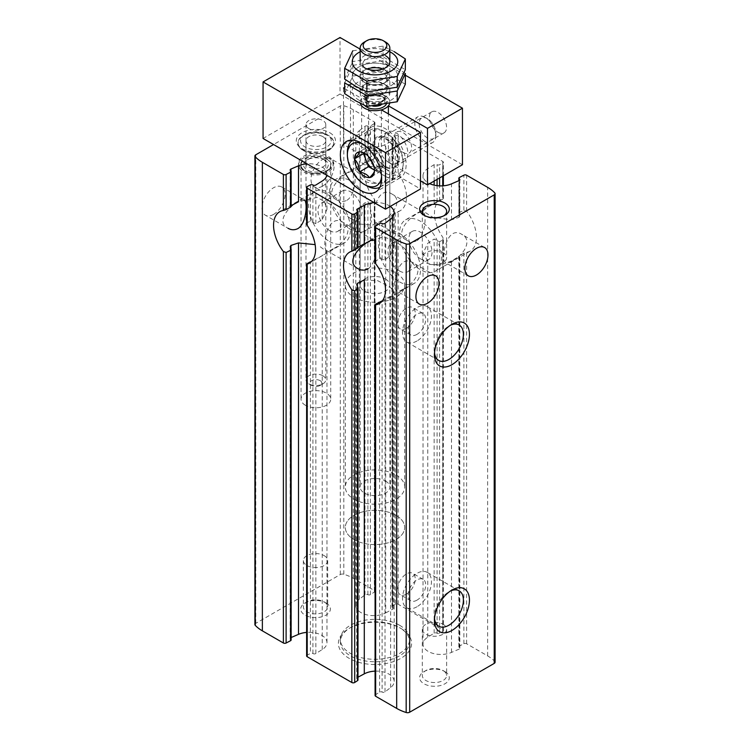 <?xml version="1.0" encoding="UTF-8"?>
<svg xmlns="http://www.w3.org/2000/svg" width="750" height="750" viewBox="0 0 750 750"><rect width="100%" height="100%" fill="white"/><g stroke="black" fill="none" stroke-linecap="round" stroke-linejoin="round"><path stroke-width="0.56" stroke-dasharray="3.75 2.81" d="M333.066 248.766C330.047 250.65 327.928 251.269 326.709 250.622C321.394 248.691 327.169 212.016 343.031 222.347C354.459 228.169 343.922 244.153 333.066 248.766M367.969 268.922C376.922 263.278 377.512 241.5 374.325 240.412L343.031 222.347M273.562 214.416A16.322 9.422 -60 0 1 265.397 215.222A16.322 9.422 -60 0 1 265.397 196.369A16.322 9.422 -60 0 1 281.719 186.947A16.322 9.422 -60 0 1 284.222 200.025A16.322 9.422 -60 0 1 273.562 214.416M281.719 186.947L304.359 200.016C300.234 196.481 271.322 219.666 288.038 228.291L265.397 215.222M382.031 220.5C379.012 222.375 376.894 222.994 375.675 222.347C370.369 220.416 376.134 183.741 392.006 194.072C403.434 199.903 392.897 215.878 382.031 220.5M416.934 240.647C425.897 235.003 426.488 213.225 423.291 212.137C419.166 208.603 390.253 231.788 406.969 240.412C410.222 242.269 413.541 242.344 416.934 240.647M322.528 186.141A16.322 9.422 -60 0 1 314.372 186.947A16.322 9.422 -60 0 1 314.372 168.103A16.322 9.422 -60 0 1 330.694 158.672A16.322 9.422 -60 0 1 333.197 171.759A16.322 9.422 -60 0 1 322.528 186.141M346.978 200.259C355.931 194.606 356.522 172.838 353.334 171.75C349.2 168.206 320.297 191.4 337.013 200.025C340.256 201.872 343.584 201.956 346.978 200.259M254.906 624.562A2.972 1.716 0 0 1 255.778 623.344L340.312 574.538A2.972 1.716 0 0 1 343.828 574.247A41.55 23.991 0 0 1 353.316 578.344L374.334 590.484A1.978 1.144 0 0 1 374.916 591.291A1.978 1.144 0 0 1 374.409 592.05L370.406 594.619A1.781 1.031 0 0 1 367.894 594.694A1.978 1.144 0 0 0 364.978 594.853L359.353 599.212A17.812 10.284 0 0 0 355.819 605.363A17.812 10.284 0 0 0 366.488 614.775A17.812 10.284 0 0 0 385.706 612.909L385.706 219.019L372.366 225.15L359.738 224.034L355.809 215.981L359.353 207.787L364.978 202.706L370.406 204.206L374.409 201.516L374.897 200.484L374.334 199.012A29.681 17.138 -120 0 1 370.65 159.225L335.672 179.419A29.681 17.138 -120 0 0 331.125 203.203A29.681 17.138 -120 0 0 350.512 229.359A29.681 17.138 -120 0 0 365.353 230.831A29.681 17.138 -120 0 0 365.353 196.556A29.681 17.138 -120 0 0 335.672 179.419M367.894 161.869L367.894 126.15A1.781 1.031 0 0 0 370.406 126.075L374.409 123.506L374.409 158.606L374.334 157.959L374.409 158.606L370.406 161.034L364.978 163.022L359.353 166.641L359.353 130.669A17.812 10.284 0 0 0 355.819 136.819A17.812 10.284 0 0 0 366.488 146.231A17.812 10.284 0 0 0 385.706 144.366L392.616 140.681A1.978 1.144 0 0 0 393.253 139.847A1.978 1.144 0 0 0 392.597 138.994A1.781 1.031 0 0 1 392.006 138.225A1.781 1.031 0 0 1 392.466 137.541L395.287 135.731A1.978 1.144 0 0 1 398.156 135.694L442.8 161.466A1.978 1.144 0 0 1 443.372 162.272A1.978 1.144 0 0 1 442.716 163.125L439.594 164.747A1.781 1.031 0 0 1 437.072 164.672A1.978 1.144 0 0 0 434.147 164.662L427.762 168.647A17.812 10.284 0 0 0 423.038 175.622A17.812 10.284 0 0 0 429.694 183.647M359.353 166.641L355.819 170.747L366.722 179.681L376.613 183.338L385.706 182.812L392.616 179.4L393.253 178.144L392.597 176.287L392.597 138.994M306.628 655.931A1.978 1.144 0 0 1 307.284 655.087L310.406 653.456A1.781 1.031 0 0 1 312.928 653.531A1.978 1.144 0 0 0 315.853 653.55L322.238 649.556A17.812 10.284 0 0 0 326.962 642.581A17.812 10.284 0 0 0 306.628 632.4M320.297 246.806L326.962 251.719L322.238 255.666L310.406 261.797L310.406 653.456M326.831 175.294A17.812 10.284 0 0 0 326.962 174.037A17.812 10.284 0 0 0 306.975 163.828M306.656 223.809L307.284 222.637L310.406 221.128L315.853 223.725L322.238 219.459L326.962 209.456L324.441 201.628L317.213 197.363L298.509 201.769M495.094 662.194A2.972 1.716 0 0 0 494.728 661.369A41.55 23.991 0 0 0 487.631 655.894L466.613 643.762A1.978 1.144 0 0 0 463.894 643.716L459.45 646.022A1.781 1.031 0 0 0 458.859 646.791A1.781 1.031 0 0 0 459.319 647.475A1.978 1.144 0 0 1 459.834 648.244A1.978 1.144 0 0 1 459.037 649.163L451.491 652.406A17.812 10.284 0 0 1 432.863 653.362A17.812 10.284 0 0 1 423.038 644.166A17.812 10.284 0 0 1 427.762 637.191L434.147 633.197A1.978 1.144 0 0 1 437.072 633.216A1.781 1.031 0 0 0 439.594 633.291L442.716 631.659A1.978 1.144 0 0 0 443.372 630.816A1.978 1.144 0 0 0 442.8 630.009L398.156 604.237A1.978 1.144 0 0 0 395.287 604.275L395.287 212.728L398.156 211.566A29.681 17.138 -120 0 0 400.331 210.638A29.681 17.138 -120 0 0 398.156 172.903L395.287 171.834L395.287 135.731M395.287 212.728L392.466 214.425L392.466 606.084A1.781 1.031 0 0 0 392.006 606.769A1.781 1.031 0 0 0 392.597 607.537L392.616 215.062L385.706 219.019M395.287 604.275L392.466 606.084M395.287 171.834L392.466 173.756L392.025 174.731L392.597 176.287M385.706 612.909L392.616 609.225A1.978 1.144 0 0 0 393.253 608.391A1.978 1.144 0 0 0 392.597 607.537M392.597 214.8L392.616 609.225M359.353 130.669L364.978 126.309A1.978 1.144 0 0 1 367.894 126.15M374.409 123.506A1.978 1.144 0 0 0 374.916 122.747A1.978 1.144 0 0 0 374.334 121.941L353.316 109.8A41.55 23.991 0 0 0 343.828 105.703A2.972 1.716 0 0 0 340.312 105.994L273.562 144.534M291.141 639.956A1.781 1.031 0 0 0 290.681 639.272L290.681 248.1M290.55 207.141L290.681 170.728M291.141 637.509L290.963 637.584A1.978 1.144 0 0 0 290.166 638.503A1.978 1.144 0 0 0 290.681 639.272M290.963 205.753L290.963 170.972M459.319 647.475L459.319 256.312L451.491 260.991L440.578 265.134L429.703 264.422L423.038 253.303L427.762 243.3L434.147 239.034L439.594 241.631L442.716 240.122L443.344 238.95L442.8 237.347A29.681 17.138 -120 0 1 440.616 199.612L405.637 219.816A29.681 17.138 -120 0 0 401.081 243.591A29.681 17.138 -120 0 0 420.478 269.747A29.681 17.138 -120 0 0 435.319 271.219A29.681 17.138 -120 0 0 435.319 236.944A29.681 17.138 -120 0 0 405.637 219.816M442.716 185.85L442.716 199.219L427.762 207.094L423.038 211.041L432.787 217.284L451.491 219.844L459.037 217.322L459.806 216.084L459.319 180.469M375.084 695.456A1.978 1.144 0 0 1 375.591 694.697L379.594 692.128A1.781 1.031 0 0 1 382.106 692.053A1.978 1.144 0 0 0 385.022 691.894L390.647 687.534A17.812 10.284 0 0 0 394.181 681.394A17.812 10.284 0 0 0 375.084 671.138M364.294 279.947L377.634 280.669L390.262 287.194L394.191 292.013L390.647 296.119L382.106 300.891L382.106 692.053M390.262 206.409A17.812 10.284 0 0 0 374.194 202.641M375.103 262.275L375.591 261.244L379.594 258.553L385.022 260.053L390.647 254.972L394.181 246.778L391.209 239.512L383.278 236.766L364.294 243.741M357.994 679.978A1.781 1.031 0 0 0 357.403 679.209L357.403 286.472M357.534 248.334L357.403 210.666M357.994 677.194L357.384 677.522A1.978 1.144 0 0 0 356.747 678.366A1.978 1.144 0 0 0 357.403 679.209M357.384 247.697L357.384 210.656M459.319 256.312L459.037 649.163M463.894 643.716L463.894 253.172L466.613 252.291A29.681 17.138 -120 0 0 470.297 251.025A29.681 17.138 -120 0 0 466.613 211.237L463.894 210.272L459.45 212.447L458.888 213.441L459.319 214.659M463.894 253.172L459.45 255.619L459.45 646.022M403.022 289.163C400.003 291.047 397.884 291.666 396.666 291.009C391.359 289.078 397.125 252.413 412.987 262.734C424.425 268.566 413.878 284.55 403.022 289.163M451.997 260.887C448.978 262.772 446.859 263.391 445.641 262.734C440.325 260.803 446.1 224.138 461.962 234.459C473.391 240.291 462.853 256.275 451.997 260.887M374.334 121.941L374.334 157.959A29.681 17.138 -120 0 0 370.65 159.225M442.8 161.466L442.8 198.684A29.681 17.138 -120 0 0 440.616 199.612M326.025 602.981L326.025 602.981A14.841 8.569 180 0 1 326.025 615.103A14.841 8.569 180 0 1 305.044 615.103A14.841 8.569 180 0 1 305.044 602.981A14.841 8.569 180 0 1 326.025 602.981L324.131 601.894A12.169 7.022 180 0 1 327.694 606.853A12.169 7.022 180 0 1 315.534 613.884A12.169 7.022 180 0 1 303.366 606.853A12.169 7.022 180 0 1 306.928 601.894A12.169 7.022 180 0 1 324.131 601.894L326.025 602.981M444.956 671.644L444.956 671.644A14.841 8.569 180 0 1 444.956 683.766A14.841 8.569 180 0 1 423.975 683.766A14.841 8.569 180 0 1 423.975 671.644A14.841 8.569 180 0 1 444.956 671.644L443.072 670.556A12.169 7.022 180 0 1 446.634 675.525A12.169 7.022 180 0 1 434.466 682.547A12.169 7.022 180 0 1 422.306 675.525A12.169 7.022 180 0 1 425.869 670.556A12.169 7.022 180 0 1 443.072 670.556L444.956 671.644M400.884 628.425A36.609 21.131 180 0 1 400.884 628.434A36.609 21.131 180 0 1 400.884 658.322A36.609 21.131 180 0 1 349.116 658.322A36.609 21.131 180 0 1 349.116 628.434A36.609 21.131 180 0 1 400.884 628.425L399.488 627.619A34.631 19.997 180 0 1 409.631 641.756A34.631 19.997 180 0 1 375 661.753A34.631 19.997 180 0 1 340.369 641.756A34.631 19.997 180 0 1 350.512 627.619A34.631 19.997 180 0 1 399.488 627.619L400.884 628.434M329.747 132.703A19.603 11.316 180 0 1 333.778 145.322A19.603 11.316 180 0 1 302.025 148.697A19.603 11.316 180 0 1 297.994 145.322A19.603 11.316 180 0 1 304.772 131.381A19.603 11.316 180 0 1 329.747 132.703M385.491 168.769A14.841 8.569 180 0 1 389.841 174.834A14.841 8.569 180 0 1 375 183.403A14.841 8.569 180 0 1 360.159 174.834A14.841 8.569 180 0 1 369.319 166.912A14.841 8.569 180 0 1 385.491 168.769M385.491 279.037A14.841 8.569 180 0 1 389.841 285.103A14.841 8.569 180 0 1 375 293.672A14.841 8.569 180 0 1 360.159 285.103A14.841 8.569 180 0 1 369.319 277.181A14.841 8.569 180 0 1 385.491 279.037M395.991 272.981A29.681 17.138 180 0 1 404.681 285.103A29.681 17.138 180 0 1 375 302.241A29.681 17.138 180 0 1 345.319 285.103A29.681 17.138 180 0 1 363.637 269.269A29.681 17.138 180 0 1 395.991 272.981M395.991 515.334A29.681 17.138 180 0 1 404.681 527.447A29.681 17.138 180 0 1 375 544.584A29.681 17.138 180 0 1 345.319 527.447A29.681 17.138 180 0 1 363.637 511.622A29.681 17.138 180 0 1 395.991 515.334A29.681 17.138 180 0 1 404.681 527.447A29.681 17.138 180 0 1 375 544.584A29.681 17.138 180 0 1 345.319 527.447A29.681 17.138 180 0 1 363.637 511.622A29.681 17.138 180 0 1 395.991 515.334M399.488 625.2A34.631 19.997 180 0 1 409.631 639.338A34.631 19.997 180 0 1 375 659.325A34.631 19.997 180 0 1 340.369 639.338A34.631 19.997 180 0 1 361.744 620.869A34.631 19.997 180 0 1 399.488 625.2M434.541 352.697A20.447 11.803 -60 0 1 434.466 351.075A20.447 11.803 -60 0 1 448.931 326.025A20.447 11.803 -60 0 1 450.366 325.275M416.972 340.978A20.447 11.803 -60 0 1 406.753 341.991A20.447 11.803 -60 0 1 406.753 318.375A20.447 11.803 -60 0 1 427.2 306.572A20.447 11.803 -60 0 1 430.341 322.959A20.447 11.803 -60 0 1 416.972 340.978M416.972 334.378A12.366 7.144 -60 0 1 410.794 334.988A12.366 7.144 -60 0 1 410.794 320.709A12.366 7.144 -60 0 1 423.159 313.566A12.366 7.144 -60 0 1 425.053 323.475A12.366 7.144 -60 0 1 416.972 334.378M406.481 328.322A12.366 7.144 -60 0 1 400.294 328.931A12.366 7.144 -60 0 1 398.4 319.022A12.366 7.144 -60 0 1 406.481 308.119A12.366 7.144 -60 0 1 412.669 307.509A12.366 7.144 -60 0 1 414.562 317.419A12.366 7.144 -60 0 1 406.481 328.322M434.541 618.478A20.447 11.803 -60 0 1 434.466 616.856A20.447 11.803 -60 0 1 448.931 591.806A20.447 11.803 -60 0 1 450.366 591.056M416.972 606.759A20.447 11.803 -60 0 1 406.753 607.772A20.447 11.803 -60 0 1 406.753 584.156A20.447 11.803 -60 0 1 427.2 572.344A20.447 11.803 -60 0 1 430.341 588.731A20.447 11.803 -60 0 1 416.972 606.759M416.972 600.159A12.366 7.144 -60 0 1 410.794 600.769A12.366 7.144 -60 0 1 410.794 586.491A12.366 7.144 -60 0 1 423.159 579.347A12.366 7.144 -60 0 1 425.053 589.256A12.366 7.144 -60 0 1 416.972 600.159M406.481 594.094A12.366 7.144 -60 0 1 400.294 594.712A12.366 7.144 -60 0 1 398.4 584.803A12.366 7.144 -60 0 1 406.481 573.9A12.366 7.144 -60 0 1 412.669 573.291A12.366 7.144 -60 0 1 414.562 583.2A12.366 7.144 -60 0 1 406.481 594.094M443.072 624.272A12.169 7.022 180 0 1 446.634 629.241A12.169 7.022 180 0 1 434.466 636.262A12.169 7.022 180 0 1 422.306 629.241A12.169 7.022 180 0 1 429.816 622.744A12.169 7.022 180 0 1 443.072 624.272M324.131 555.609A12.169 7.022 180 0 1 327.694 560.569A12.169 7.022 180 0 1 315.534 567.591A12.169 7.022 180 0 1 303.366 560.569A12.169 7.022 180 0 1 310.875 554.081A12.169 7.022 180 0 1 324.131 555.609M443.916 215.766A12.169 7.022 180 0 1 443.072 216.319A12.169 7.022 180 0 1 425.869 216.319A12.169 7.022 180 0 1 425.016 215.766M443.072 252.666A12.169 7.022 180 0 1 446.634 257.634A12.169 7.022 180 0 1 434.466 264.656A12.169 7.022 180 0 1 422.306 257.634A12.169 7.022 180 0 1 429.816 251.147A12.169 7.022 180 0 1 443.072 252.666M303.291 150.506A17.812 10.284 0 0 0 332.137 147.431A17.812 10.284 0 0 0 333.694 143.231A17.812 10.284 0 0 0 328.472 135.966A17.812 10.284 0 0 0 309.066 133.734A17.812 10.284 0 0 0 298.078 143.231A17.812 10.284 0 0 0 299.625 147.431A17.812 10.284 0 0 0 303.291 150.506M420.478 258.844A16.322 9.422 -120 0 0 428.634 259.65A16.322 9.422 -120 0 0 428.634 240.806A16.322 9.422 -120 0 0 412.312 231.375A16.322 9.422 -120 0 0 409.809 244.462A16.322 9.422 -120 0 0 420.478 258.844M399.488 270.966A16.322 9.422 -120 0 0 407.644 271.772A16.322 9.422 -120 0 0 407.653 252.919A16.322 9.422 -120 0 0 391.322 243.497A16.322 9.422 -120 0 0 388.819 256.575A16.322 9.422 -120 0 0 399.488 270.966M399.488 281.869A29.681 17.138 -120 0 0 414.328 283.341A29.681 17.138 -120 0 0 414.328 249.066A29.681 17.138 -120 0 0 384.647 231.928A29.681 17.138 -120 0 0 380.1 255.712A29.681 17.138 -120 0 0 399.488 281.869M350.512 218.456A16.322 9.422 -120 0 0 358.678 219.262A16.322 9.422 -120 0 0 358.678 200.409A16.322 9.422 -120 0 0 342.356 190.988A16.322 9.422 -120 0 0 339.853 204.066A16.322 9.422 -120 0 0 350.512 218.456M329.522 230.569A16.322 9.422 -120 0 0 337.688 231.384A16.322 9.422 -120 0 0 337.688 212.531A16.322 9.422 -120 0 0 321.366 203.1A16.322 9.422 -120 0 0 318.863 216.188A16.322 9.422 -120 0 0 329.522 230.569M329.522 241.481A29.681 17.138 -120 0 0 344.363 242.944A29.681 17.138 -120 0 0 344.363 208.678A29.681 17.138 -120 0 0 314.681 191.541A29.681 17.138 -120 0 0 310.134 215.325A29.681 17.138 -120 0 0 329.522 241.481M328.481 135.45L326.728 134.438A15.337 8.85 180 0 1 326.728 146.962A15.337 8.85 180 0 1 305.044 146.962A15.337 8.85 180 0 1 305.044 134.438A15.337 8.85 180 0 1 326.728 134.438L328.472 135.45A17.812 10.284 180 0 1 328.481 135.45A17.812 10.284 180 0 1 333.694 142.716A17.812 10.284 180 0 1 315.881 153A17.812 10.284 180 0 1 298.078 142.716A17.812 10.284 180 0 1 303.291 135.45A17.812 10.284 180 0 1 328.472 135.45M324.628 159.891L324.628 159.891A12.366 7.144 180 0 1 324.628 169.987A12.366 7.144 180 0 1 307.134 169.987A12.366 7.144 180 0 1 307.134 159.891A12.366 7.144 180 0 1 324.628 159.891L322.884 158.878A9.891 5.709 180 0 1 325.781 162.919A9.891 5.709 180 0 1 315.881 168.628A9.891 5.709 180 0 1 305.991 162.919A9.891 5.709 180 0 1 308.888 158.878A9.891 5.709 180 0 1 322.884 158.878L324.628 159.891M322.884 136.659A9.891 5.709 180 0 1 325.781 140.7A9.891 5.709 180 0 1 315.881 146.409A9.891 5.709 180 0 1 305.991 140.7A9.891 5.709 180 0 1 312.094 135.422A9.891 5.709 180 0 1 322.884 136.659M326.381 158.878A14.841 8.569 180 0 1 330.722 164.934A14.841 8.569 180 0 1 315.881 173.503A14.841 8.569 180 0 1 301.041 164.934A14.841 8.569 180 0 1 310.2 157.022A14.841 8.569 180 0 1 326.381 158.878M305.391 405.262A14.841 8.569 180 0 1 301.041 399.206A14.841 8.569 180 0 1 310.2 391.294A14.841 8.569 180 0 1 326.381 393.15A14.841 8.569 180 0 1 330.722 399.206A14.841 8.569 180 0 1 321.562 407.119A14.841 8.569 180 0 1 305.391 405.262M303.637 170.391A17.316 9.994 0 0 0 328.125 170.391A17.316 9.994 0 0 0 333.197 163.322A17.316 9.994 0 0 0 328.125 156.253A17.316 9.994 0 0 0 309.262 154.088A17.316 9.994 0 0 0 298.566 163.322A17.316 9.994 0 0 0 303.637 170.391L305.044 171.197A15.337 8.85 180 0 1 305.044 158.672A15.337 8.85 180 0 1 326.728 158.672A15.337 8.85 180 0 1 326.728 171.197A15.337 8.85 180 0 1 305.044 171.197L303.637 170.391M328.125 157.866A17.316 9.994 180 0 1 333.197 164.934A17.316 9.994 180 0 1 315.881 174.928A17.316 9.994 180 0 1 298.566 164.934A17.316 9.994 180 0 1 309.262 155.7A17.316 9.994 180 0 1 328.125 157.866M344.653 88.641L361.613 98.438A14.841 8.569 0 0 0 360.159 102.122A14.841 8.569 0 0 0 360.319 103.369A14.841 8.569 180 0 1 360.159 102.122A14.841 8.569 180 0 1 369.319 94.209A14.841 8.569 180 0 1 385.491 96.066A14.841 8.569 180 0 1 389.841 102.122A14.841 8.569 180 0 1 389.634 103.566A14.841 8.569 0 0 0 389.841 102.122A14.841 8.569 0 0 0 368.606 94.397L350.512 83.953L344.653 87.337M385.491 481.003A14.841 8.569 180 0 1 389.841 487.059A14.841 8.569 180 0 1 375 495.628A14.841 8.569 180 0 1 360.159 487.059A14.841 8.569 180 0 1 369.319 479.147A14.841 8.569 180 0 1 385.491 481.003M395.991 474.938A29.681 17.138 180 0 1 404.681 487.059A29.681 17.138 180 0 1 375 504.197A29.681 17.138 180 0 1 345.319 487.059A29.681 17.138 180 0 1 363.637 471.225A29.681 17.138 180 0 1 395.991 474.938M364.509 41.991A14.841 8.569 180 0 1 385.491 41.991M385.491 99.206A14.841 8.569 180 0 1 364.509 99.206A14.841 8.569 180 0 1 360.159 93.15A14.841 8.569 180 0 1 375 84.581A14.841 8.569 180 0 1 389.841 93.15A14.841 8.569 180 0 1 385.491 99.206L382.406 100.987A10.472 6.047 180 0 1 367.594 100.987A10.472 6.047 180 0 1 367.594 92.438A10.472 6.047 180 0 1 382.406 92.438A10.472 6.047 180 0 1 382.406 100.987L385.491 99.206M364.509 67.791L366.394 68.888A12.169 7.022 0 0 0 383.606 68.888A12.169 7.022 0 0 0 387.169 63.919A12.169 7.022 0 0 0 375 56.897A12.169 7.022 0 0 0 362.831 63.919A12.169 7.022 0 0 0 366.394 68.888L364.509 67.791A14.841 8.569 180 0 1 364.509 55.678A14.841 8.569 180 0 1 385.491 55.678M360.159 51.778A22.753 13.134 180 0 1 389.841 51.778M394.237 51.666L383.128 46.106L352.781 50.803L352.781 61.556L383.128 56.859L405.347 69.684M358.912 85.566A22.753 13.134 0 0 0 396.984 79.678A22.753 13.134 0 0 0 369.113 63.581A22.753 13.134 0 0 0 358.912 85.566M344.653 79.078L352.781 61.556M382.856 69A14.841 8.569 180 0 1 385.491 70.219A14.841 8.569 180 0 1 385.491 82.331A14.841 8.569 180 0 1 364.509 82.331A14.841 8.569 0 0 0 385.491 82.331A14.841 8.569 0 0 0 385.491 70.219A14.841 8.569 0 0 0 364.509 70.219A14.841 8.569 0 0 0 364.509 82.331L364.509 82.331A14.841 8.569 180 0 1 367.144 69M366.394 79.059A12.169 7.022 0 0 0 379.659 80.578A12.169 7.022 0 0 0 387.169 74.091A12.169 7.022 0 0 0 383.606 69.122A12.169 7.022 0 0 0 366.394 69.122A12.169 7.022 0 0 0 362.831 74.091A12.169 7.022 0 0 0 366.394 79.059M383.128 46.106L383.128 56.859M391.088 66.984A22.753 13.134 180 0 1 380.887 88.969A22.753 13.134 180 0 1 353.016 72.872A22.753 13.134 180 0 1 391.088 66.984M405.347 73.472L394.237 66.206L383.128 60.647L352.781 65.344L344.653 82.866M358.912 100.106A22.753 13.134 0 0 0 396.984 94.219A22.753 13.134 0 0 0 369.113 78.122A22.753 13.134 0 0 0 358.912 100.106M344.653 93.619L352.781 76.097L383.128 71.4L405.347 84.225M364.509 96.872A14.841 8.569 0 0 0 385.491 96.872A14.841 8.569 0 0 0 385.491 84.759A14.841 8.569 0 0 0 364.509 84.759A14.841 8.569 0 0 0 364.509 96.872M366.394 93.6A12.169 7.022 0 0 0 379.659 95.119A12.169 7.022 0 0 0 387.169 88.631A12.169 7.022 0 0 0 383.606 83.662A12.169 7.022 0 0 0 366.394 83.662A12.169 7.022 0 0 0 362.831 88.631A12.169 7.022 0 0 0 366.394 93.6M366.394 83.428A12.169 7.022 0 0 0 383.606 83.428A12.169 7.022 0 0 0 387.169 78.459A12.169 7.022 0 0 0 375 71.438A12.169 7.022 0 0 0 362.831 78.459A12.169 7.022 0 0 0 366.394 83.428L364.509 82.331L366.394 83.428M352.781 65.344L352.781 76.097M383.128 60.647L383.128 71.4M437.963 132.253A12.169 7.022 -120 0 0 444.047 132.853A12.169 7.022 -120 0 0 444.047 118.809A12.169 7.022 -120 0 0 431.878 111.787A12.169 7.022 -120 0 0 430.022 121.537A12.169 7.022 -120 0 0 437.963 132.253M405.347 75.216L360.038 49.059M462.45 164.728L340.022 94.05L340.022 37.5M340.022 94.05L263.062 138.478M308.888 128.578A9.891 5.709 0 0 0 319.669 129.825A9.891 5.709 0 0 0 325.781 124.547A9.891 5.709 0 0 0 322.884 120.506A9.891 5.709 0 0 0 312.094 119.269A9.891 5.709 0 0 0 305.991 124.547A9.891 5.709 0 0 0 308.888 128.578M420.478 180.891L388.387 162.366A14.841 8.569 0 0 0 389.841 158.672A14.841 8.569 0 0 0 368.606 150.947L350.512 140.494L343.519 144.534L361.613 154.978A14.841 8.569 0 0 0 360.159 158.672A14.841 8.569 0 0 0 381.394 166.406L420.478 188.972M402.984 152.447A12.169 7.022 -120 0 0 409.069 153.056A12.169 7.022 -120 0 0 409.069 139.003A12.169 7.022 -120 0 0 396.9 131.981A12.169 7.022 -120 0 0 395.034 141.731A12.169 7.022 -120 0 0 402.984 152.447M388.387 162.366L388.387 113.897M368.606 150.947L368.606 94.397M350.512 140.494L350.512 83.953M343.519 144.534L343.519 87.984M361.613 154.978L361.613 98.438M381.394 166.406L381.394 109.856M395.991 160.294A16.819 9.712 -120 0 0 404.4 161.119A16.819 9.712 -120 0 0 404.4 141.703A16.819 9.712 -120 0 0 387.581 131.991A16.819 9.712 -120 0 0 385.003 145.472A16.819 9.712 -120 0 0 395.991 160.294M385.491 166.35A16.819 9.712 -120 0 0 393.9 167.184A16.819 9.712 -120 0 0 393.9 147.759A16.819 9.712 -120 0 0 377.081 138.047A16.819 9.712 -120 0 0 374.503 151.528A16.819 9.712 -120 0 0 385.491 166.35M385.491 176.447A29.184 16.847 -120 0 0 400.087 177.891A29.184 16.847 -120 0 0 400.087 144.188A29.184 16.847 -120 0 0 370.903 127.341A29.184 16.847 -120 0 0 366.431 150.722A29.184 16.847 -120 0 0 385.491 176.447M322.884 375.778A9.891 5.709 180 0 1 325.781 379.819A9.891 5.709 180 0 1 322.884 383.859A9.891 5.709 180 0 1 308.888 383.859A9.891 5.709 180 0 1 305.991 379.819A9.891 5.709 180 0 1 312.094 374.541A9.891 5.709 180 0 1 322.884 375.778M320.081 380.625A5.934 3.431 180 0 1 320.081 385.472A5.934 3.431 180 0 1 311.691 385.472A5.934 3.431 180 0 1 311.691 380.625A5.934 3.431 180 0 1 320.081 380.625M362.841 144.075A24.244 13.997 60 0 1 381.562 176.503M359.719 151.875L365.728 153.928L369.291 157.397M369.684 157.884C372.872 161.053 374.466 165.169 374.475 170.222M385.491 167.156A17.812 10.284 60 0 1 373.097 148.041A17.812 10.284 60 0 1 381.103 136.453A17.812 10.284 60 0 1 394.397 147.478A17.812 10.284 60 0 1 397.294 164.503A17.812 10.284 60 0 1 385.491 167.156M367.762 142.378A25.078 14.484 60 0 1 385.491 132.141A25.078 14.484 60 0 1 403.228 162.853A25.078 14.484 60 0 1 385.491 173.091A25.078 14.484 60 0 1 367.762 142.378M389.062 162.675A14.841 8.569 60 0 1 379.369 149.597A14.841 8.569 60 0 1 381.637 137.7A14.841 8.569 60 0 1 385.397 137.081A14.841 8.569 60 0 1 396.478 146.269A14.841 8.569 60 0 1 398.897 160.463A14.841 8.569 60 0 1 396.478 163.406A14.841 8.569 60 0 1 389.062 162.675M425.325 141.731A14.841 8.569 60 0 1 415.631 128.663A14.841 8.569 60 0 1 417.909 116.766A14.841 8.569 60 0 1 425.325 117.497A14.841 8.569 60 0 1 435.816 135.675A14.841 8.569 60 0 1 432.75 142.472A14.841 8.569 60 0 1 425.325 141.731M427.472 138.019A11.812 6.816 60 0 1 419.119 123.563A11.812 6.816 60 0 1 427.472 118.734A11.812 6.816 60 0 1 435.816 133.2A11.812 6.816 60 0 1 427.472 138.019M364.753 142.378A27.206 15.713 60 0 1 370.387 129.919A27.206 15.713 60 0 1 383.991 131.269A27.206 15.713 60 0 1 403.228 164.588A27.206 15.713 60 0 1 397.594 177.047A27.206 15.713 60 0 1 376.631 169.753A27.206 15.713 60 0 1 364.753 142.378M352.697 140.137A27.206 15.713 60 0 1 352.997 139.959A27.206 15.713 60 0 1 380.212 155.662A27.206 15.713 60 0 1 380.212 187.088A27.206 15.713 60 0 1 379.903 187.256M366.6 185.738A27.206 15.713 60 0 1 347.362 152.409M363.919 153.066L368.55 146.466L359.456 151.716M368.55 146.466L378.647 152.297L369.553 157.547M378.647 152.297L383.7 165.309L374.606 170.559M383.7 165.309L378.647 172.491L369.553 177.741M378.647 172.491L374.466 170.081M364.894 153.488A12.366 7.144 60 0 1 366.028 150.056A12.366 7.144 60 0 1 373.603 149.381A12.366 7.144 60 0 1 381.178 158.803A12.366 7.144 60 0 1 382.35 164.531A12.366 7.144 60 0 1 381.178 168.9A12.366 7.144 60 0 1 374.466 170.034M359.353 599.212L359.353 207.787M385.706 182.812L385.706 144.366M322.238 649.556L322.238 255.666M322.238 219.459L322.238 181.013M398.156 604.237L398.156 211.566M398.156 172.903L398.156 135.694M392.466 173.756L392.466 137.541M392.616 179.4L392.616 140.681M364.978 163.022L364.978 126.309M367.894 594.694L367.894 203.522M364.978 594.853L364.978 202.706M370.406 594.619L370.406 204.206M370.406 161.034L370.406 126.075M374.334 590.484L374.334 199.012M374.409 592.05L374.409 201.516M290.963 637.584L290.963 248.606M315.853 653.55L315.853 259.378M312.928 653.531L312.928 260.794M315.853 223.725L315.853 185.006M312.928 222.281L312.928 184.987M310.406 221.128L310.406 184.913M307.284 655.087L307.284 263.541M307.284 222.637L307.284 186.544M427.762 637.191L427.762 243.3M451.491 652.406L451.491 260.991M451.491 219.844L451.491 183.863M427.762 207.094L427.762 168.647M390.647 687.534L390.647 296.119M390.647 254.972L390.647 218.991M357.384 677.522L357.384 286.444M385.022 691.894L385.022 299.738M385.022 260.053L385.022 223.35M382.106 259.237L382.106 223.509M379.594 692.128L379.594 301.725M379.594 258.553L379.594 223.584M375.591 694.697L375.591 304.153M375.591 261.244L375.591 226.153M442.8 630.009L442.8 237.347M442.716 631.659L442.716 240.122M442.716 176.128L442.716 163.125M439.594 200.963L439.594 185.878M439.594 177.928L439.594 164.747M439.594 633.291L439.594 241.631M437.072 633.216L437.072 240.478M437.072 201.966L437.072 185.672M437.072 179.381L437.072 164.672M434.147 633.197L434.147 239.034M434.147 203.381L434.147 185.156M434.147 181.078L434.147 164.662M459.037 217.322L459.037 180.619M459.45 212.447L459.45 177.478M466.613 643.762L466.613 252.291M466.613 211.237L466.613 175.219M463.894 210.272L463.894 175.172M487.631 655.894L487.631 187.35M353.316 578.344L353.316 109.8M255.778 623.344L255.778 154.8M340.312 574.538L340.312 105.994M343.828 574.247L343.828 105.703M494.728 661.369L494.728 192.825M364.622 105.459A11.869 6.853 180 0 1 373.837 95.306A11.869 6.853 180 0 1 386.297 104.231M381.994 101.897A9.891 5.709 180 0 1 371.212 103.134A9.891 5.709 180 0 1 365.109 97.856A9.891 5.709 180 0 1 375 92.147A9.891 5.709 180 0 1 384.891 97.856A9.891 5.709 180 0 1 381.994 101.897M372.731 106.069A9.891 5.709 180 0 1 365.109 100.509A9.891 5.709 180 0 1 375 94.8A9.891 5.709 180 0 1 384.891 100.509A9.891 5.709 180 0 1 381.994 104.55A9.891 5.709 180 0 1 380.794 105.141M357.994 268.688L326.709 250.622M423.291 212.137L392.006 194.072M406.969 240.412L375.675 222.347M353.334 171.75L330.694 158.672M337.013 200.025L314.372 186.947M355.819 605.363L355.819 215.981M355.819 170.747L355.819 136.819M326.962 642.581L326.962 251.719M326.962 209.456L326.962 174.037M392.006 606.769L392.006 214.819M392.006 174.731L392.006 138.225M393.253 608.391L393.253 214.641M393.253 178.144L393.253 139.847M374.916 591.291L374.916 200.484M374.916 158.1L374.916 122.747M290.166 638.503L290.166 246.675M290.166 206.344L290.166 169.959M423.038 644.166L423.038 253.303M423.038 211.041L423.038 175.622M394.181 681.394L394.181 292.013M394.181 246.778L394.181 212.85M356.747 678.366L356.747 284.616M356.747 248.119L356.747 209.822M443.372 630.816L443.372 238.95M443.372 198.694L443.372 185.803M443.372 175.744L443.372 162.272M459.834 648.244L459.834 256.416M459.834 216.084L459.834 179.7M458.859 646.791L458.859 256.153M458.859 213.441L458.859 180.694M435.628 275.812L412.987 262.734M419.306 304.088L396.666 291.009M484.603 247.538L461.962 234.459M468.281 275.812L445.641 262.734M360.159 174.834L360.159 285.103M389.841 174.834L389.841 285.103M345.319 285.103L345.319 487.059M404.681 285.103L404.681 487.059M340.369 639.338L340.369 641.756M409.631 639.338L409.631 641.756M350.512 627.619L349.116 628.434M434.466 351.075L434.466 354.572M448.931 326.025L451.959 324.281M459.15 325.012L427.2 306.572M438.703 360.441L406.753 341.991M423.159 313.566L412.669 307.509M410.794 334.988L400.294 328.931M434.466 616.856L434.466 620.353M448.931 591.806L451.959 590.053M459.15 590.794L427.2 572.344M438.703 626.213L406.753 607.772M423.159 579.347L412.669 573.291M410.794 600.769L400.294 594.712M422.306 629.241L422.306 675.525M446.634 629.241L446.634 675.525M425.869 670.556L423.975 671.644M303.366 560.569L303.366 606.853M327.694 560.569L327.694 606.853M306.928 601.894L305.044 602.981M443.072 216.319L444.956 215.222M425.869 216.319L423.975 215.222M422.306 211.35L422.306 257.634M446.634 211.35L446.634 257.634M332.137 147.431L333.778 145.322M299.625 147.431L297.994 145.322M470.297 251.025L435.319 271.219M412.312 231.375L391.322 243.497M428.634 259.65L407.644 271.772M384.647 231.928L349.669 252.122M414.328 283.341L379.35 303.534M400.331 210.638L365.353 230.831M342.356 190.988L321.366 203.1M358.678 219.262L337.688 231.384M314.681 191.541L279.703 211.734M344.363 242.944L309.384 263.147M305.044 134.438L303.291 135.45M298.078 142.716L298.078 143.231M333.694 142.716L333.694 143.231M308.888 158.878L307.134 159.891M305.991 140.7L305.991 162.919M325.781 140.7L325.781 162.919M301.041 164.934L301.041 399.206M330.722 164.934L330.722 399.206M326.728 171.197L328.125 170.391M298.566 163.322L298.566 164.934M333.197 163.322L333.197 164.934M360.159 158.672L360.159 487.059M389.841 158.672L389.841 487.059M360.159 61.734L360.159 93.15M389.841 61.734L389.841 93.15M382.406 100.987C384.469 99.403 385.303 98.353 384.891 97.856L384.891 100.509C385.444 99.562 384.019 98.25 380.616 96.553C366.525 93.731 364.378 100.547 365.109 100.509L365.109 97.856C364.697 98.353 365.531 99.403 367.594 100.987L364.509 99.206M366.394 69.122L364.509 70.219M383.606 69.122L385.491 70.219M387.169 74.091L387.169 63.919M362.831 74.091L362.831 63.919M383.606 68.888L385.491 67.791M366.394 83.662L364.509 84.759M383.606 83.662L385.491 84.759M387.169 88.631L387.169 78.459M362.831 88.631L362.831 78.459M383.606 83.428L385.491 82.331M387.581 131.991L377.081 138.047M404.4 161.119L393.9 167.184M370.903 127.341L346.416 141.478M400.087 177.891L375.6 192.028M431.878 111.787L396.9 131.981M444.047 132.853L409.069 153.056M305.991 124.547L305.991 379.819M325.781 124.547L325.781 379.819M320.081 385.472L322.884 383.859M311.691 385.472L308.888 383.859M365.728 153.928L364.509 153.225M385.397 137.081L381.103 136.453M398.897 160.463L397.294 164.503M396.478 163.406L432.75 142.472M381.637 137.7L417.909 116.766M427.472 118.734L425.325 117.497M435.816 133.2L435.816 135.675M385.491 132.141L383.991 131.269M403.228 162.853L403.228 164.588M380.212 187.088L397.594 177.047M352.997 139.959L370.387 129.919"/><path stroke-width="1.12" d="M374.325 240.412C370.191 236.869 341.288 260.062 357.994 268.688C361.247 270.534 364.566 270.619 367.969 268.922M288.038 228.291C291.281 230.147 294.609 230.222 298.003 228.534C306.966 222.881 307.556 201.113 304.359 200.016M306.628 632.4A17.812 10.284 0 0 0 298.509 634.341L298.509 242.916L314.962 244.622M306.628 223.809L306.628 187.387A1.978 1.144 0 0 1 307.284 186.544L310.406 184.913A1.781 1.031 0 0 1 312.928 184.987A1.978 1.144 0 0 0 315.853 185.006L322.238 181.013A17.812 10.284 0 0 0 326.831 175.294M306.975 163.828A17.812 10.284 0 0 0 298.509 165.797L290.963 169.041A1.978 1.144 0 0 0 290.166 169.959A1.978 1.144 0 0 0 290.681 170.728A1.781 1.031 0 0 1 291.141 171.412A1.781 1.031 0 0 1 290.55 172.181L286.106 174.488A1.978 1.144 0 0 1 283.387 174.45L262.369 162.309A41.55 23.991 0 0 1 255.272 156.834A2.972 1.716 0 0 1 254.906 156.019A2.972 1.716 0 0 1 255.778 154.8L273.562 144.534M254.906 156.019L254.906 624.562A2.972 1.716 0 0 0 255.272 625.378A41.55 23.991 0 0 0 262.369 630.853L283.387 642.994A1.978 1.144 0 0 0 286.106 643.031L286.106 252.487L283.387 251.522A29.681 17.138 -120 0 1 279.703 211.734A29.681 17.138 -120 0 1 283.387 210.469L286.106 209.578L286.106 174.488M290.681 206.447L290.55 207.141L286.106 209.578M290.963 248.606L290.963 245.438L290.194 246.675L291.112 249.319L290.55 250.312L286.106 252.487M286.106 643.031L290.55 640.725A1.781 1.031 0 0 0 291.141 639.956L291.141 249.319M298.509 165.797L298.509 201.769L291.328 205.556M310.406 261.797L307.284 263.541M306.628 264.066L306.628 655.931A1.978 1.144 0 0 0 307.2 656.737L351.844 682.519A1.978 1.144 0 0 0 354.713 682.472L357.534 680.662A1.781 1.031 0 0 0 357.994 679.978L357.994 288.028L354.713 290.925L351.844 289.847A29.681 17.138 -120 0 1 349.669 252.122A29.681 17.138 -120 0 1 351.844 251.194L354.713 250.022L354.713 213.928L357.534 212.119A1.781 1.031 0 0 0 357.994 211.434A1.781 1.031 0 0 0 357.403 210.666A1.978 1.144 0 0 1 356.747 209.822A1.978 1.144 0 0 1 357.384 208.978L364.294 205.294A17.812 10.284 0 0 1 374.194 202.641M306.656 223.809L307.2 225.412L307.2 188.194L351.844 213.975A1.978 1.144 0 0 0 354.713 213.928M306.628 187.387A1.978 1.144 0 0 0 307.2 188.194M429.694 183.647A17.812 10.284 0 0 0 451.491 183.863L459.037 180.619A1.978 1.144 0 0 0 459.834 179.7A1.978 1.144 0 0 0 459.319 178.931A1.781 1.031 0 0 1 458.859 178.247A1.781 1.031 0 0 1 459.45 177.478L463.894 175.172A1.978 1.144 0 0 1 466.613 175.219L487.631 187.35A41.55 23.991 0 0 1 494.728 192.825A2.972 1.716 0 0 1 495.094 193.65A2.972 1.716 0 0 1 494.222 194.859L409.688 243.666A2.972 1.716 0 0 1 406.172 243.956A41.55 23.991 0 0 1 396.684 239.859L375.666 227.728A1.978 1.144 0 0 1 375.084 226.912A1.978 1.144 0 0 1 375.591 226.153L379.594 223.584A1.781 1.031 0 0 1 382.106 223.509A1.978 1.144 0 0 0 385.022 223.35L390.647 218.991A17.812 10.284 0 0 0 394.181 212.85A17.812 10.284 0 0 0 390.262 206.409M375.084 671.138A17.812 10.284 0 0 0 364.294 673.837L364.294 279.947L357.384 283.359L356.747 284.616L357.975 288.028M357.403 247.959L354.713 250.022M364.294 205.294L364.294 243.741L358.05 247.312M375.084 304.659L375.084 695.456A1.978 1.144 0 0 0 375.666 696.272L375.591 304.153L382.106 300.891M375.084 226.912L375.084 262.275L375.666 263.747A29.681 17.138 -120 0 1 379.35 303.534A29.681 17.138 -120 0 1 375.666 304.8L375.591 304.153M427.472 303.272A16.322 9.422 -60 0 1 419.306 304.088A16.322 9.422 -60 0 1 419.306 285.234A16.322 9.422 -60 0 1 435.628 275.812A16.322 9.422 -60 0 1 438.131 288.891A16.322 9.422 -60 0 1 427.472 303.272M476.438 275.006A16.322 9.422 -60 0 1 468.281 275.812A16.322 9.422 -60 0 1 468.281 256.959A16.322 9.422 -60 0 1 484.603 247.538A16.322 9.422 -60 0 1 487.106 260.616A16.322 9.422 -60 0 1 476.438 275.006M375.666 696.272L396.684 708.403A41.55 23.991 0 0 0 406.172 712.5A2.972 1.716 0 0 0 409.688 712.209L494.222 663.403A2.972 1.716 0 0 0 495.094 662.194L495.094 193.65M307.2 656.737L307.2 264.075A29.681 17.138 -120 0 0 309.384 263.147A29.681 17.138 -120 0 0 307.2 225.412M451.959 630.45A24.731 14.278 -60 0 1 434.466 620.353A24.731 14.278 -60 0 1 451.959 590.053A24.731 14.278 -60 0 1 469.444 600.15A24.731 14.278 -60 0 1 451.959 630.45M451.959 364.669A24.731 14.278 -60 0 1 434.466 354.572A24.731 14.278 -60 0 1 451.959 324.281A24.731 14.278 -60 0 1 469.444 334.378A24.731 14.278 -60 0 1 451.959 364.669M357.994 677.194L364.294 673.837M291.141 637.509L298.509 634.341M444.956 203.1A14.841 8.569 180 0 1 444.956 215.222A14.841 8.569 180 0 1 423.975 215.222A14.841 8.569 180 0 1 423.975 203.1A14.841 8.569 180 0 1 444.956 203.1M290.963 245.438L298.509 242.916M450.366 325.275A20.447 11.803 -60 0 1 459.15 325.012A20.447 11.803 -60 0 1 462.291 341.4A20.447 11.803 -60 0 1 448.931 359.428A20.447 11.803 -60 0 1 438.703 360.441A20.447 11.803 -60 0 1 434.541 352.697M450.366 591.056A20.447 11.803 -60 0 1 459.15 590.794A20.447 11.803 -60 0 1 462.291 607.181A20.447 11.803 -60 0 1 448.931 625.2A20.447 11.803 -60 0 1 438.703 626.213A20.447 11.803 -60 0 1 434.541 618.478M425.016 215.766A12.169 7.022 180 0 1 422.306 211.35A12.169 7.022 180 0 1 429.816 204.863A12.169 7.022 180 0 1 443.072 206.381A12.169 7.022 180 0 1 446.634 211.35A12.169 7.022 180 0 1 443.916 215.766M427.472 128.381L462.45 108.188L462.45 164.728L427.472 184.931L427.472 128.381L388.387 105.816A14.841 8.569 0 0 0 389.634 103.566A14.841 8.569 180 0 1 374.831 110.691A14.841 8.569 180 0 1 360.319 103.369A14.841 8.569 0 0 0 381.394 109.856L420.478 132.422L420.478 188.972L385.491 209.166L385.491 152.616L420.478 132.422M383.353 50.4A11.812 6.816 180 0 1 366.647 50.4A11.812 6.816 180 0 1 366.647 40.753A11.812 6.816 180 0 1 383.353 40.753A11.812 6.816 180 0 1 383.353 50.4M383.353 40.753L385.491 41.991A14.841 8.569 180 0 1 389.841 48.056A14.841 8.569 180 0 1 385.491 54.112A14.841 8.569 180 0 1 369.319 55.969A14.841 8.569 180 0 1 360.159 48.056A14.841 8.569 180 0 1 364.509 41.991L366.647 40.753M385.491 55.678A14.841 8.569 180 0 1 385.491 67.791A14.841 8.569 180 0 1 364.509 67.791L364.509 67.791M389.841 51.778A22.753 13.134 180 0 1 391.088 52.444A22.753 13.134 180 0 1 390.684 71.25A22.753 13.134 180 0 1 358.125 70.547A22.753 13.134 180 0 1 360.159 51.778M352.781 50.803L344.653 68.325L366.872 81.15L397.219 76.453L405.347 58.931L394.237 51.666M405.347 58.931L405.347 69.684L397.219 87.206L366.872 91.903L355.763 86.344L344.653 79.078L344.653 68.325M397.219 76.453L397.219 87.206M366.872 81.15L366.872 91.903M367.144 69A14.841 8.569 180 0 1 382.856 69M344.653 82.866L366.872 95.691L397.219 90.994L405.347 73.472L405.347 84.225L397.219 101.747L366.872 106.444L355.763 100.884L344.653 93.619L344.653 82.866M397.219 90.994L397.219 101.747M366.872 95.691L366.872 106.444M462.45 108.188L405.347 75.216M360.038 49.059L340.022 37.5L263.062 81.928L385.491 152.616M385.491 209.166L263.062 138.478L263.062 81.928M361.012 190.584A29.184 16.847 -120 0 0 375.6 192.028A29.184 16.847 -120 0 0 375.6 158.325A29.184 16.847 -120 0 0 346.416 141.478A29.184 16.847 -120 0 0 341.944 164.859A29.184 16.847 -120 0 0 361.012 190.584M427.472 184.931L420.478 180.891M344.653 87.337L343.519 87.984L344.653 88.641M388.387 113.897L388.387 105.816M381.562 176.503A24.244 13.997 60 0 1 364.509 184.528A24.244 13.997 60 0 1 347.362 154.838A24.244 13.997 60 0 1 362.841 144.075M369.553 157.547L369.291 157.397A14.1 8.137 60 0 0 364.509 153.225A14.1 8.137 60 0 0 359.719 151.875L359.325 151.903A14.1 8.137 60 0 0 354.544 158.719L354.544 159.244A14.1 8.137 60 0 0 359.325 171.581L359.719 172.069A14.1 8.137 60 0 0 369.291 177.591L369.684 177.562A14.1 8.137 60 0 0 374.475 170.747L374.475 170.222A14.1 8.137 60 0 0 369.684 157.884L369.553 157.547M374.475 170.747C374.484 172.088 372.891 174.356 369.684 177.562M369.291 177.591C367.706 174.834 364.509 172.997 359.719 172.069M359.325 171.581C359.334 166.566 357.741 162.45 354.544 159.244M354.544 158.719C357.722 155.541 359.316 153.262 359.325 151.903M347.362 154.838L347.362 152.409A27.206 15.713 60 0 1 352.697 140.137M379.903 187.256A27.206 15.713 60 0 1 366.6 185.738L364.509 184.528M374.466 170.081L368.55 166.669L359.456 171.919M368.55 166.669L363.506 153.656L354.413 158.906M363.506 153.656L363.919 153.066M374.466 170.034A12.366 7.144 60 0 1 373.603 169.575A12.366 7.144 60 0 1 366.028 160.162A12.366 7.144 60 0 1 364.894 153.488M283.387 642.994L283.387 251.522M283.387 210.469L283.387 174.45M290.55 207.141L290.55 172.181M290.55 640.725L290.55 250.312M290.963 170.972L290.963 169.041M354.713 682.472L354.713 290.925M351.844 682.519L351.844 289.847M351.844 251.194L351.844 213.975M357.534 248.334L357.534 212.119M357.534 680.662L357.534 289.003M357.384 286.444L357.384 283.359M357.384 210.656L357.384 208.978M375.666 263.747L375.666 227.728M442.716 185.85L442.716 176.128M439.594 185.878L439.594 177.928M437.072 185.672L437.072 179.381M434.147 185.156L434.147 181.078M459.319 180.469L459.319 178.931M396.684 708.403L396.684 239.859M262.369 630.853L262.369 162.309M494.222 663.403L494.222 194.859M409.688 712.209L409.688 243.666M255.272 625.378L255.272 156.834M406.172 712.5L406.172 243.956M386.297 104.231A11.869 6.853 180 0 1 383.391 106.969A11.869 6.853 180 0 1 364.622 105.459M380.794 105.141A9.891 5.709 180 0 1 372.731 106.069M291.141 206.606L291.141 171.412M357.994 247.941L357.994 211.434M443.372 185.803L443.372 175.744M458.859 180.694L458.859 178.247M360.159 48.056L360.159 61.734M389.841 48.056L389.841 61.734"/></g></svg>
